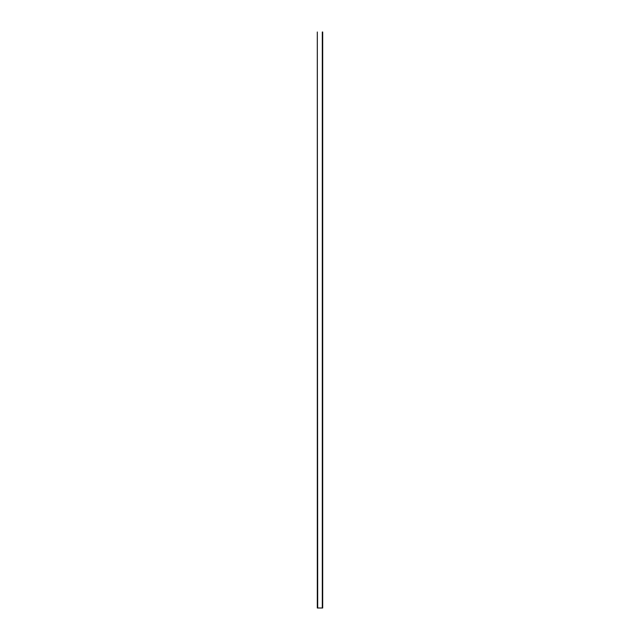 <?xml version="1.0" encoding="UTF-8"?>
<svg xmlns="http://www.w3.org/2000/svg" width="640" height="640" viewBox="0 0 640 640"><rect width="100%" height="100%" fill="white"/><g stroke="black" fill="none" stroke-linecap="round" stroke-linejoin="round"><path stroke-width="0.96" d="M317.696 608L317.312 32L317.312 608L322.688 608L322.688 32L322.688 608L322.304 32L322.304 608L317.32 608L317.312 32L317.696 608"/></g></svg>
